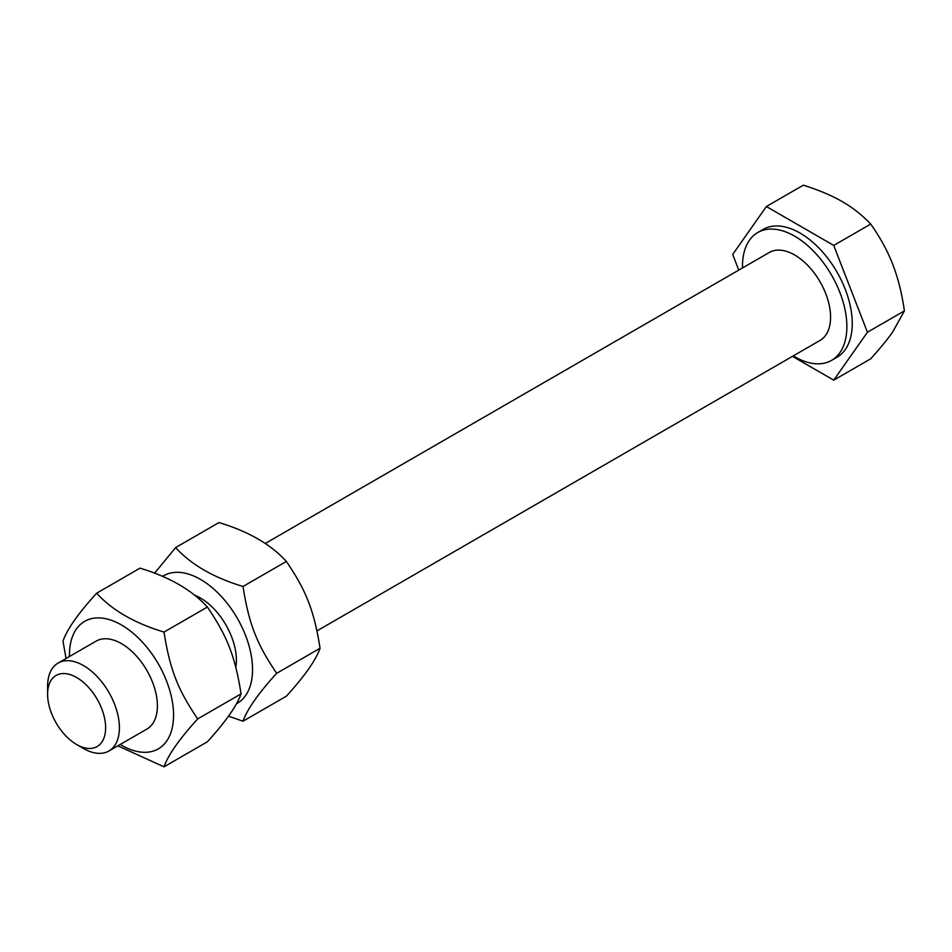 <?xml version="1.0" encoding="UTF-8"?>
<svg xmlns="http://www.w3.org/2000/svg" width="952" height="952" viewBox="0 0 952 952"><rect width="100%" height="100%" fill="white"/><g stroke="black" fill="none" stroke-linecap="round" stroke-linejoin="round"><path stroke-width="1.43" d="M105.636 727.768A41.043 23.693 60 0 1 76.624 744.523A41.043 23.693 60 0 1 47.6 694.258A41.043 23.693 60 0 1 76.624 677.503A41.043 23.693 60 0 1 105.636 727.768M76.624 744.523L83.502 748.498A50.777 29.31 -120 0 0 108.885 751.009A50.777 29.31 -120 0 0 119.405 727.768A50.777 29.31 -120 0 0 97.247 676.67A50.777 29.31 -120 0 0 58.12 663.068A50.777 29.31 -120 0 0 47.6 686.309L47.6 694.258M316.968 630.89L820.053 340.423A50.777 29.31 -120 0 0 830.572 317.183A50.777 29.31 -120 0 0 808.415 266.084A50.777 29.31 -120 0 0 769.287 252.482L265.18 543.521M792.492 356.345L833.738 380.157L870.711 358.809C880.255 348.206 887.609 339.221 892.774 331.843L904.4 310.887C901.889 293.335 898.01 277.865 892.774 264.477C887.609 251.042 880.255 237.583 870.711 224.077C862.179 215.093 852.683 207.607 842.246 201.622C831.881 195.588 818.91 190.114 803.345 185.176L766.372 206.525L732.695 254.446L738.764 270.106M833.738 380.157L867.427 332.236L904.4 310.887M867.427 332.236L833.738 245.426L870.711 224.077M833.738 245.426L766.372 206.525M793.266 355.893A73.816 42.614 -120 0 0 831.572 360.38L836.963 357.262A73.816 42.614 -120 0 0 852.254 323.478A73.816 42.614 -120 0 0 820.029 249.198A73.816 42.614 -120 0 0 763.147 229.42L757.768 232.526A73.816 42.614 -120 0 0 742.477 266.322A73.816 42.614 -120 0 0 742.5 267.952M831.572 360.38A73.816 42.614 -120 0 0 846.863 326.584A73.816 42.614 -120 0 0 814.65 252.304A73.816 42.614 -120 0 0 757.768 232.526M146.727 729.173A50.777 29.31 -120 0 0 154.712 688.546A50.777 29.31 -120 0 0 121.499 643.647A50.777 29.31 -120 0 0 95.95 641.231M120.226 744.464A73.625 42.507 -120 0 0 173.561 715.166A73.625 42.507 -120 0 0 121.499 624.988A73.625 42.507 -120 0 0 69.436 655.047A73.625 42.507 -120 0 0 69.46 656.523M66.057 658.486L62.975 641.112C67.175 629.189 78.409 613.219 96.652 593.191C112.086 610.208 134.541 623.167 164.018 632.08C169.884 669.327 177.798 689.76 197.707 718.903C179.452 738.931 168.23 754.9 164.018 766.824L117.834 745.844M164.018 766.824L207.381 741.787C225.624 721.759 236.858 705.789 241.058 693.865C235.203 656.618 227.278 636.198 207.381 607.055C191.947 590.038 169.492 577.067 140.015 568.154L96.652 593.191M164.018 632.08L207.381 607.055M197.707 718.903L241.058 693.865M235.81 667.316A50.777 29.31 -120 0 0 200.479 598.046A50.777 29.31 -120 0 0 194.398 595.131M236.405 703.754A73.625 42.507 -120 0 0 252.542 669.565A73.625 42.507 -120 0 0 219.65 594.679A73.625 42.507 -120 0 0 162.53 576.448M154.545 573.211L175.644 547.59C191.078 564.607 213.534 577.567 243.01 586.48C248.865 623.727 256.79 644.147 276.687 673.29C258.444 693.318 247.211 709.299 243.01 721.211L228.48 716.166M243.01 721.211L286.362 696.186C304.616 676.158 315.838 660.188 320.05 648.264C314.184 611.017 306.27 590.597 286.362 561.454C270.927 544.425 248.472 531.466 218.996 522.553L175.644 547.59M243.01 586.48L286.362 561.454M276.687 673.29L320.05 648.264M96.271 641.041L58.12 663.068M147.048 728.982L108.885 751.009"/></g></svg>
